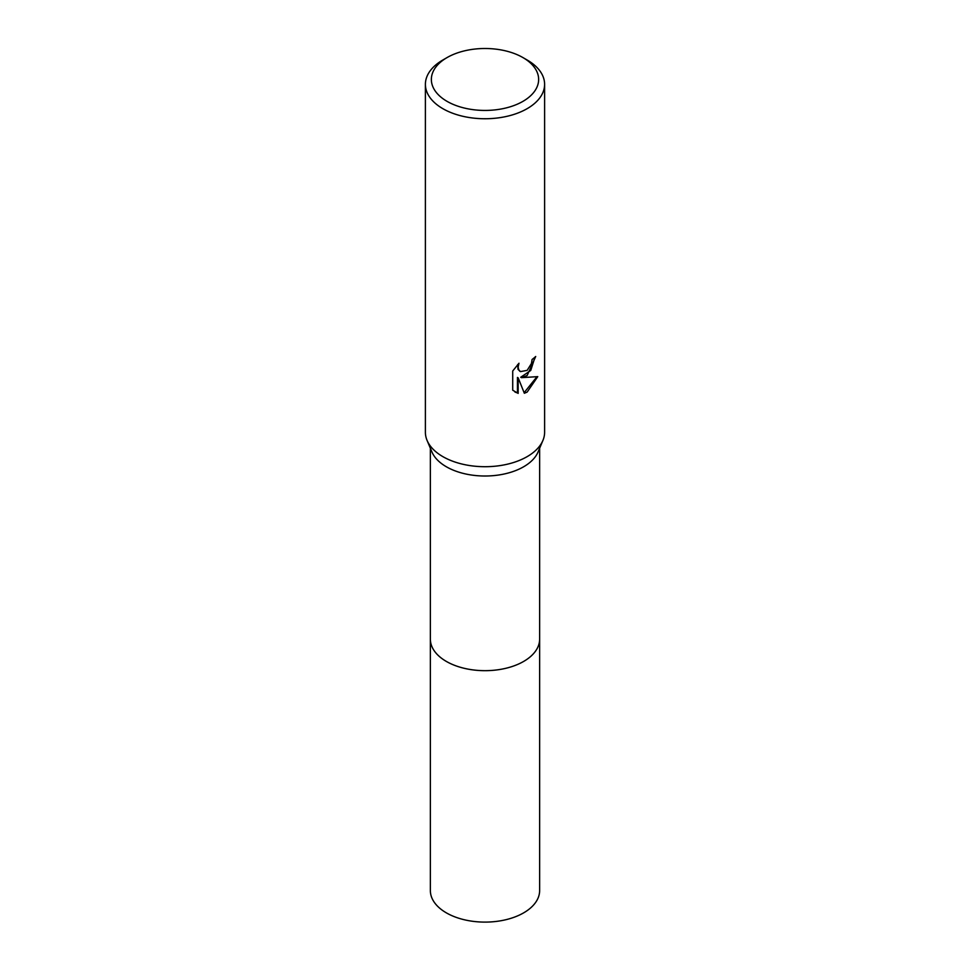<?xml version="1.0" encoding="UTF-8"?>
<svg xmlns="http://www.w3.org/2000/svg" width="970" height="970" viewBox="0 0 970 970"><rect width="100%" height="100%" fill="white"/><g stroke="black" fill="none" stroke-linecap="round" stroke-linejoin="round"><path stroke-width="1.45" d="M522.927 57.569L527.146 60.007A59.606 34.411 180 0 1 544.606 84.341L544.606 432.305A59.606 34.411 180 0 1 542.921 440.416L538.095 451.911A54.635 31.537 180 0 1 523.63 466.776A54.635 31.537 180 0 1 470.244 474.839A54.635 31.537 180 0 1 431.905 451.911L427.079 440.416A59.606 34.411 180 0 1 425.393 432.305L425.393 84.341A59.606 34.411 180 0 1 442.853 60.007L447.073 57.569A53.641 30.967 180 0 1 522.927 57.569A53.641 30.967 180 0 1 522.927 101.365A53.641 30.967 180 0 1 447.073 101.365A53.641 30.967 180 0 1 447.073 57.569L442.853 60.007M539.635 638.709A54.635 31.549 180 0 1 539.635 639.133A54.635 31.537 180 0 1 523.63 661.443A54.635 31.537 180 0 1 464.096 668.269A54.635 31.537 180 0 1 430.365 639.133L430.365 448.237M542.921 440.416A59.606 34.411 180 0 1 527.146 456.64A59.606 34.411 180 0 1 468.898 465.43A59.606 34.411 180 0 1 427.079 440.416M527.146 375.523L521.436 377.669L537.768 376.627L527.146 392.086L524.346 393.262L518.162 377.839L518.162 393.396L512.718 390.207L512.718 371.001L518.986 363.241L518.138 367.048L518.756 369.788L520.453 371.607L527.146 370.37L531.451 363.483L532.081 359.494A59.606 34.411 0 0 0 535.707 356.487L527.146 375.523M544.606 84.341A59.606 34.411 180 0 1 527.146 108.664A59.606 34.411 180 0 1 462.193 116.133A59.606 34.411 180 0 1 425.393 84.341M534.967 357.166L530.748 370.455L520.732 377.257L521.436 377.669M524.127 392.704L536.834 376.857M514.937 392.013L517.446 392.983L517.446 377.427L518.162 377.839M517.446 392.983L518.162 393.396M520.114 371.389L518.041 369.376L517.689 364.55M539.635 639.133L539.635 890.557A54.635 31.549 180 0 1 505.903 919.705A54.635 31.549 180 0 1 446.37 912.867A54.635 31.549 180 0 1 430.365 890.557L430.365 639.133A54.635 31.549 180 0 0 446.37 661.443A54.635 31.549 180 0 0 505.903 668.281A54.635 31.549 180 0 0 539.635 639.133L539.635 448.237M520.453 371.607L519.75 371.195"/></g></svg>
